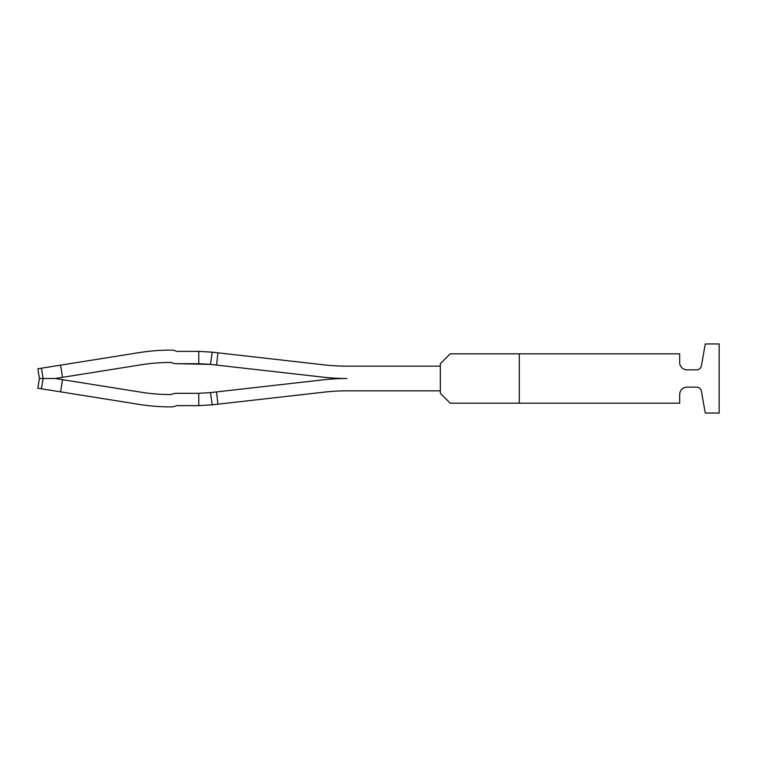 <?xml version="1.0" encoding="UTF-8"?>
<svg xmlns="http://www.w3.org/2000/svg" width="757" height="757" viewBox="0 0 757 757"><rect width="100%" height="100%" fill="white"/><g stroke="black" fill="none" stroke-linecap="round" stroke-linejoin="round"><path stroke-width="1.14" d="M60.588 365.148L139.297 352.592A197.397 197.397 0 0 1 170.391 350.122L171.186 350.122A12.339 12.339 0 0 1 176.561 351.362A12.339 12.339 0 0 0 171.186 350.122L170.391 350.122L171.186 350.122A12.339 12.339 0 0 1 176.561 351.362A12.339 12.339 0 0 0 171.186 350.122L170.391 350.122L171.186 350.122A12.339 12.339 0 0 1 176.561 351.362A12.339 12.339 0 0 0 171.186 350.122L170.391 350.122L171.186 350.122A12.339 12.339 0 0 1 176.561 351.362A12.339 12.339 0 0 0 171.186 350.122L170.391 350.122L171.186 350.122A12.339 12.339 0 0 1 176.561 351.362L198.769 351.362L198.769 363.691L176.561 363.691A12.339 12.339 0 0 1 171.186 362.461A185.058 185.058 0 0 0 141.237 364.77A185.058 185.058 0 0 1 171.186 362.461A12.339 12.339 0 0 0 176.561 363.691A12.339 12.339 0 0 1 171.186 362.461A185.058 185.058 0 0 0 141.237 364.77A185.058 185.058 0 0 1 171.186 362.461A12.339 12.339 0 0 0 176.561 363.691A12.339 12.339 0 0 1 171.186 362.461A185.058 185.058 0 0 0 141.237 364.77A185.058 185.058 0 0 1 171.186 362.461A12.339 12.339 0 0 0 176.561 363.691A12.339 12.339 0 0 1 171.186 362.461A185.058 185.058 0 0 0 141.237 364.77A185.058 185.058 0 0 1 171.186 362.461A12.339 12.339 0 0 0 176.561 363.691A12.339 12.339 0 0 1 171.186 362.461A185.058 185.058 0 0 0 141.237 364.77L62.528 377.327L60.588 365.148L139.297 352.592L37.85 368.773L39.402 378.5L37.85 388.227L139.297 404.408A197.397 197.397 0 0 0 170.391 406.878L171.186 406.878A12.339 12.339 0 0 0 176.561 405.638A12.339 12.339 0 0 1 171.186 406.878L170.391 406.878L171.186 406.878A12.339 12.339 0 0 0 176.561 405.638A12.339 12.339 0 0 1 171.186 406.878L170.391 406.878L171.186 406.878A12.339 12.339 0 0 0 176.561 405.638A12.339 12.339 0 0 1 171.186 406.878A12.339 12.339 0 0 0 176.561 405.638A12.339 12.339 0 0 1 171.186 406.878L170.391 406.878L171.186 406.878M41.465 368.195L43.102 378.5L55.195 378.5L141.237 392.23A185.058 185.058 0 0 0 171.186 394.539A12.339 12.339 0 0 1 176.561 393.309A12.339 12.339 0 0 0 171.186 394.539A185.058 185.058 0 0 1 141.237 392.23A185.058 185.058 0 0 0 171.186 394.539A12.339 12.339 0 0 1 176.561 393.309A12.339 12.339 0 0 0 171.186 394.539A185.058 185.058 0 0 1 141.237 392.23A185.058 185.058 0 0 0 171.186 394.539A12.339 12.339 0 0 1 176.561 393.309A12.339 12.339 0 0 0 171.186 394.539A185.058 185.058 0 0 1 141.237 392.23A185.058 185.058 0 0 0 171.186 394.539A12.339 12.339 0 0 1 176.561 393.309A12.339 12.339 0 0 0 171.186 394.539A185.058 185.058 0 0 1 141.237 392.23A185.058 185.058 0 0 0 171.186 394.539A12.339 12.339 0 0 1 176.561 393.309L198.769 393.309L176.561 393.309L198.769 393.309L176.561 393.309L198.769 393.309L176.561 393.309L198.769 393.309L176.561 393.309L198.769 393.309L198.769 405.638L176.561 405.638M198.769 405.638L212.225 404.825L210.474 392.609L212.225 404.825L211.279 404.938L212.225 404.825L210.474 392.609L212.225 404.825L211.279 404.938L212.225 404.825L210.474 392.609L212.225 404.825L211.279 404.938L212.225 404.825L210.474 392.609L212.225 404.825L211.279 404.938L212.225 404.825L210.474 392.609L198.769 393.309M216.549 391.918L323.192 379.834A209.727 209.727 0 0 1 346.82 378.5A209.727 209.727 0 0 1 323.192 377.166L216.549 365.082L323.192 377.166L216.549 365.082L323.192 377.166L216.549 365.082L323.192 377.166L216.549 365.082L323.192 377.166L216.549 365.082L217.94 352.819L324.583 364.912A197.397 197.397 0 0 0 346.82 366.161L440.328 366.161L440.328 390.839L346.82 390.839A197.397 197.397 0 0 0 324.583 392.088A197.397 197.397 0 0 1 337.13 391.076A197.397 197.397 0 0 0 324.583 392.088A197.397 197.397 0 0 1 337.13 391.076A197.397 197.397 0 0 0 324.583 392.088A197.397 197.397 0 0 1 337.13 391.076A197.397 197.397 0 0 0 324.583 392.088A197.397 197.397 0 0 1 337.13 391.076A197.397 197.397 0 0 0 324.583 392.088L217.94 404.181L216.549 391.918L323.192 379.834L210.474 392.609M198.769 351.362L212.225 352.175L210.474 364.391L212.225 352.175L211.279 352.062L212.225 352.175L210.474 364.391L212.225 352.175L211.279 352.062L212.225 352.175L210.474 364.391L212.225 352.175L211.279 352.062L212.225 352.175L210.474 364.391L212.225 352.175L211.279 352.062L212.225 352.175L210.474 364.391L176.561 363.691L209.888 364.325L198.769 363.691M210.474 364.391L216.549 365.082M41.465 388.805L43.102 378.5L39.402 378.5M60.588 391.852L139.297 404.408L60.588 391.852L139.297 404.408L60.588 391.852L139.297 404.408L60.588 391.852L139.297 404.408L60.588 391.852L62.528 379.673M55.195 378.5L62.528 377.327M212.225 352.175L217.94 352.819M212.225 404.825L217.94 404.181M337.13 365.924A197.397 197.397 0 0 1 324.583 364.912M519.293 353.822L450.197 353.822L440.328 363.691L440.328 393.309L450.197 403.178L519.293 403.178L519.293 353.822L679.672 353.822L679.672 362.461A7.4 7.4 0 0 0 687.072 369.861L696.554 369.861A4.939 4.939 0 0 0 701.417 365.782L705.269 343.952L719.15 343.952L719.15 413.048L705.269 413.048L701.417 391.218A4.939 4.939 0 0 0 696.554 387.139L687.072 387.139A7.4 7.4 0 0 0 679.672 394.539L679.672 403.178L519.293 403.178"/></g></svg>

